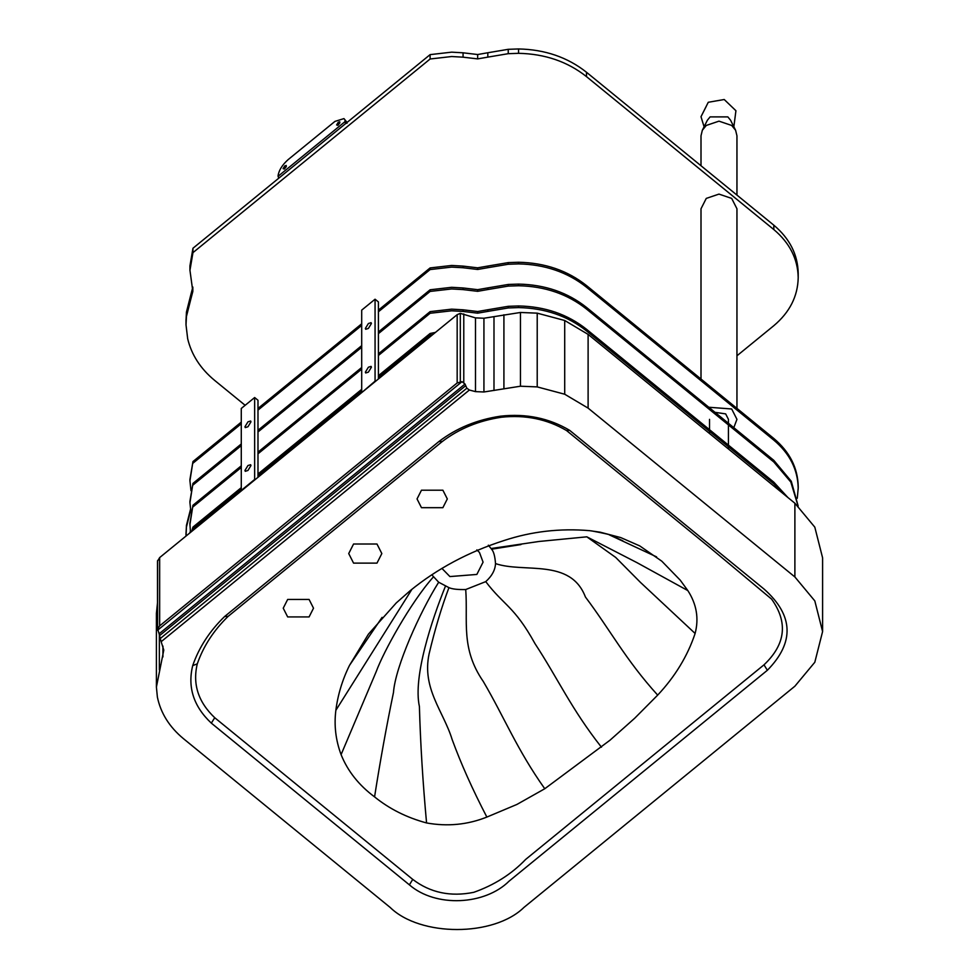 <?xml version="1.0" encoding="UTF-8"?>
<svg xmlns="http://www.w3.org/2000/svg" width="979" height="979" viewBox="0 0 979 979"><rect width="100%" height="100%" fill="white"/><g stroke="black" fill="none" stroke-linecap="round" stroke-linejoin="round"><path stroke-width="1.47" d="M442.875 490.198L447.317 498.935L442.875 507.685L421.472 507.685L417.042 498.935L421.472 490.198L442.875 490.198M309.083 599.442L313.513 608.192L309.083 616.929L287.667 616.929L283.237 608.192L287.667 599.442L309.083 599.442M465.723 589.542L485.743 581.624C491.947 576.031 495.203 570.023 495.521 563.598C524.059 573.339 570.524 557.895 585.418 597.006C610.235 629.95 625.434 659.565 657.68 695.114L634.698 718.231L610.039 740.173L544.765 788.744C516.924 749.486 504.466 717.583 483.32 681.531C460.485 648.404 468.048 621.641 465.723 589.542C457.768 589.725 452.176 589.089 448.933 587.633L438.678 582.236L431.8 574.795M476.846 549.868L479.453 552.45L483.075 562.154L476.846 574.44L449.912 576.57L441.933 568.407M411.975 589.236L335.858 710.313C337.828 694.821 342.369 679.842 349.491 665.39L368.422 634.159L396.275 602.917L409.981 590.863C437.075 568.738 468.439 551.948 504.112 540.506C531.585 531.438 560.061 528.158 589.529 530.655L600.164 532.184L620.698 537.569L639.715 545.89L661.804 561.187L680.246 580.18L687.845 590.594C696.62 604.165 699.043 618.447 695.114 633.462C687.601 655.979 675.118 676.526 657.68 695.114M433.354 576.998L433.11 577.255C410.385 602.844 383.327 652.075 376.242 671.557L341.084 754.625C335.699 740.136 333.961 725.366 335.858 710.313M382.079 617.37L349.491 665.39M376.976 544.006L381.834 553.563L376.976 563.121L353.566 563.121L348.72 553.563L353.566 544.006L376.976 544.006M157.509 629.583L157.509 561.273L159.65 557.589L457.169 314.663L460.314 313.353L475.5 317.881L483.932 318.236L520.461 312.472L537.214 313.158L564.712 320.488L588.11 334.39L794.887 503.218L814.809 527.155L822.593 557.834L822.593 631.577L814.809 600.898L794.887 576.961L588.11 408.121L564.712 394.231L537.214 386.901L520.461 386.216L483.932 391.979L475.5 391.624L469.369 390.034L161.156 641.686L159.504 635.677L465.698 385.677L466.861 388.186L469.369 390.034M161.156 641.686L163.787 650.08L156.407 687.062L156.407 613.319L157.509 602.709M544.765 788.744L516.924 804.432L486.857 817.073C467.595 824.759 447.489 826.717 426.563 822.947C406.713 817.587 389.385 808.899 374.565 796.882C358.852 785.195 347.692 771.109 341.084 754.625M448.933 587.633L448.823 587.987C441.529 607.31 434.957 629.252 429.108 653.825C421.716 688.616 443.536 711.354 452.163 739.586C460.974 763.669 472.539 789.502 486.857 817.073M445.421 586.25L445.286 586.592C431.959 619.597 412.881 676.807 419.404 706.508C420.444 743.465 422.83 782.282 426.563 822.947M438.678 582.236L438.482 582.542C419.795 612.389 395.381 666.552 393.472 692.496C386.57 725.794 380.268 760.585 374.565 796.882M495.521 563.598C494.982 556.256 493.673 551.458 491.58 549.207L488.362 545.181M491.115 548.521L539.001 541.473L586.813 536.822L636.937 562.631L687.845 590.594M491.58 549.207L520.975 544.569M586.813 536.822L615.718 557.455L640.511 582.444L695.114 633.462M159.504 635.677L159.112 633.805L465.025 384.025L465.698 385.677M159.112 633.805L157.607 628.812L159.65 625.887L457.169 382.96L462.015 381.675L465.025 384.025M462.015 381.675L157.582 630.243L157.607 560.514M159.65 557.589L159.65 625.887M211.317 723.126C193.622 706.434 187.417 687.27 192.704 665.622C199.018 647.376 209.665 631.002 224.632 616.513L438.922 441.529C456.459 428.129 477.03 419.673 500.661 416.161C525.956 413.383 548.938 418.094 569.607 430.307L764.195 589.187C793.602 615.412 794.654 642.444 767.365 670.272L509.08 881.161C484.899 905.183 435.826 907.766 409.393 884.857L211.317 723.126L214.744 717.729C198.247 702.065 192.435 684.101 197.293 663.835L192.704 665.622M197.293 663.835C203.412 646.226 213.679 630.403 228.107 616.391L224.632 616.513M228.107 616.391L442.227 441.566L438.922 441.529M442.227 441.566C459.041 428.741 478.78 420.627 501.419 417.238L500.661 416.161M501.419 417.238C525.258 414.655 546.955 419.085 566.511 430.515L709.518 547.285L771.611 599.124C788.193 622.436 785.647 644.329 763.999 664.827L525.637 859.44C511.503 874.174 494.211 885.126 473.763 892.322C450.548 897.021 430.209 892.713 412.746 879.399L214.744 717.729M566.511 430.515L569.607 430.307M763.999 664.827L767.365 670.272M588.11 334.39L588.11 408.121M156.407 687.062L157.374 697.036C160.703 713.116 169.367 726.969 183.367 738.594L390.144 907.423C420.248 936.891 493.832 936.891 523.936 907.423L794.887 686.206L814.809 662.257L822.593 631.577M343.947 118.606L346.97 122.302L343.947 118.606L334.953 121.396L288.12 159.638C282.185 164.974 278.831 170.383 278.06 175.841L278.672 178.276M345.563 123.66L344.963 120.662M346.97 122.302L346.97 123.33M284.754 168.669L283.078 168.669L284.754 165.94L286.247 165.463L284.754 168.669M338.269 124.969L336.605 124.969L338.269 122.24L339.774 121.775L338.269 124.969M339.786 122.938L337.926 125.226M339.884 122.656L337.669 125.373M286.272 166.638L284.412 168.914M284.143 169.073L286.37 166.357M250.967 421.839L247.956 426.758L245.264 427.603L244.946 426.758L247.956 421.839L250.648 421.007L250.967 421.839M250.967 465.539L247.956 470.458L245.264 471.303L244.946 470.458L247.956 465.539L250.648 464.707L250.967 465.539M254.65 397.535L241.275 408.463L241.275 490.393L254.65 479.465L254.65 397.535L257.991 400.264L257.991 477.287M371.396 323.523L368.385 328.442L365.681 329.274L365.375 328.442L368.385 323.523L371.078 322.678L371.396 323.523M371.396 367.223L368.385 372.142L365.681 372.975L365.375 372.142L368.385 367.223L371.078 366.379L371.396 367.223M361.692 392.077L361.692 310.135L375.067 299.219L375.067 381.149L362.022 392.346M375.067 299.219L378.42 301.948L378.42 378.971M191.651 531.462L192.961 527.106L192.239 530.973M192.961 527.106L241.275 487.664M257.991 474.007L361.692 389.348M378.42 375.691L430.111 333.484L430.111 335.124L378.42 377.331M361.692 390.976L257.991 475.647M241.275 489.304L192.961 528.746M430.111 333.484L435.435 332.407M432.84 334.524L430.111 335.124M378.42 353.835L430.111 311.628L451.674 309.156L463.067 309.805L463.067 311.444L451.674 310.796L430.111 313.268L378.42 355.475M463.067 309.805L477.654 311.53L487.811 309.756L487.811 311.395L477.654 313.17L463.067 311.444M487.811 309.756L508.236 306.317L518.564 305.95C544.924 306.5 567.563 314.259 586.482 329.25L773.814 482.182L787.924 497.54M784.987 495.129L773.814 483.822L586.482 330.89C567.563 315.899 544.924 308.14 518.564 307.59L508.236 307.957L487.811 311.395M189.938 523.153L192.961 505.262L189.938 524.499L190.501 532.392M192.961 505.262L241.275 465.82M257.991 452.163L361.692 367.492M361.692 369.132L257.991 453.803M241.275 467.46L192.961 506.889M430.111 311.628L430.111 313.268M378.42 331.991L430.111 289.784L451.674 287.312L463.067 287.961L463.067 289.6L451.674 288.952L430.111 291.424L378.42 333.631M463.067 287.961L477.654 289.674L487.811 287.899L487.811 289.539L477.654 291.314L463.067 289.6M487.811 287.899L508.236 284.461L518.564 284.106C544.924 284.644 567.563 292.415 586.482 307.394L773.814 460.338L791.277 481.252L798.154 506.021M798.044 505.923L790.836 482.072L773.814 461.978L586.482 309.034C567.563 294.055 544.924 286.284 518.564 285.746L508.236 286.101L487.811 289.539M189.742 533.017L190.354 531.328M189.938 501.297L192.961 483.406L189.938 502.655L190.978 512.531M189.938 502.655L189.938 501.162M192.961 483.406L241.275 443.964M257.991 430.307L361.692 345.648M361.692 347.288L257.991 431.947M241.275 445.604L192.961 485.046M430.111 289.784L430.111 291.424M378.42 310.135L430.111 267.928L451.674 265.456L463.067 266.104L463.067 267.744L451.674 267.096L430.111 269.568L378.42 311.775M463.067 266.104L477.654 267.83L487.811 266.055L487.811 267.695L477.654 269.47L463.067 267.744M487.811 266.055L508.236 262.617L518.564 262.25C544.924 262.8 567.563 270.559 586.482 285.55L773.814 438.482C789.71 451.882 797.836 467.901 798.203 486.551L798.203 488.191L798.203 486.539M797.273 498.287L798.203 488.191C797.836 469.541 789.71 453.522 773.814 440.122L586.482 287.19C567.563 272.199 544.924 264.44 518.564 263.889L508.236 264.257L487.811 267.695M190.672 510.316L186.451 526.996L186.022 536.051M186.01 533.788L186.451 525.356L190.672 508.676M186.01 533.004L186.01 535.427M189.938 479.453L192.961 461.562L189.938 480.811L190.978 490.687M189.938 480.811L189.938 479.306M192.961 461.562L241.275 422.12M257.991 408.463L361.692 323.792M361.692 325.432L257.991 410.103M241.275 423.76L192.961 463.202M430.111 267.928L430.111 269.568M192.961 248.25L430.111 54.628L451.674 52.156L463.067 52.805L463.067 57.174L451.674 56.525L430.111 58.997L192.961 252.631L189.938 270.375L189.938 265.86L192.961 248.25L192.961 252.631M463.067 52.805L477.654 54.53L487.811 52.756L487.811 57.125L477.654 58.899L463.067 57.174M487.811 52.756L508.236 49.317L518.564 48.95C544.924 49.501 567.563 57.259 586.482 72.25L773.814 225.182C789.71 238.582 797.836 254.601 798.203 273.251L798.203 277.608C797.836 258.97 789.71 242.951 773.814 229.551L586.482 76.619C567.563 61.628 544.924 53.869 518.564 53.319L508.236 53.686L487.811 57.125M736.954 355.781L773.814 325.689C789.71 312.289 797.836 296.27 798.203 277.62L798.203 273.239M186.01 320.476L186.451 312.056L190.672 295.377L190.672 299.745L186.451 316.425L186.01 324.857L187.674 338.734C191.517 354.802 200.475 368.655 214.536 380.305L245.142 405.294M186.01 319.692L186.01 324.857M190.672 295.377L192.839 287.067L192.839 291.436L190.672 299.745M189.938 270.228L192.839 291.436M430.111 54.628L430.111 58.997M736.954 408.39L736.954 208.784L731.68 198.407L718.978 194.099L706.263 198.407L701.001 208.784L701.001 379.032M708.796 407.252L731.68 408.977L736.954 419.355L733.797 427.664M715.025 412.33L725.659 413.884L728.437 419.355L728.437 423.283M701.001 165.732L701.001 135.824L702.335 130.268L706.263 125.447L718.978 121.151L731.68 125.447L735.608 130.268L736.954 135.824L736.954 195.078M702.335 130.268L707.364 120.258L710.105 116.893L727.85 116.893L730.591 120.258L735.608 130.268M609.268 534.84L656.579 556.88M485.743 581.624C503.842 605.548 514.281 606.062 534.999 643.644C557.846 678.459 571.577 709.432 601.461 747.21M160.115 638.651L466.861 388.186M457.169 314.663L457.169 382.96M412.746 879.399L409.393 884.857M460.314 313.353L460.314 381.651M463.777 313.929L463.777 382.508M475.5 317.881L475.5 391.624M483.932 318.236L483.932 391.979M493.991 316.78L493.991 390.511M503.916 314.761L503.916 388.504M520.461 312.472L520.461 386.216M537.214 313.158L537.214 386.901M564.712 320.488L564.712 394.231M794.887 503.218L794.887 576.961M159.344 634.881L159.344 669.844M162.93 646.103L162.93 656.946M344.963 121.69L278.06 176.318M477.654 311.53L477.654 313.17M508.236 306.317L508.236 307.957M518.564 305.95L518.564 307.59M586.482 329.25L586.482 330.89M773.814 482.182L773.814 483.822M477.654 289.674L477.654 291.314M508.236 284.461L508.236 286.101M518.564 284.106L518.564 285.746M586.482 307.394L586.482 309.034M773.814 460.338L773.814 461.978M477.654 267.83L477.654 269.47M508.236 262.617L508.236 264.257M518.564 262.25L518.564 263.889M586.482 285.55L586.482 287.19M773.814 438.482L773.814 440.122M186.451 525.356L186.451 526.996M477.654 54.53L477.654 58.899M508.236 49.317L508.236 53.686M518.564 48.95L518.564 53.319M586.482 72.25L586.482 76.619M773.814 225.182L773.814 229.551M186.451 312.056L186.451 316.425M704.085 126.78L701.001 116.709L706.263 106.332M591.353 530.863C604.692 533.322 611.594 534.975 612.034 535.831L622.852 540.812M189.938 523.006L189.938 524.646M728.437 424.923L728.437 445.139M728.437 446.767L728.437 448.957M709.518 419.355L709.518 429.683M709.518 431.323L709.518 433.513M701.001 116.709L708.258 102.281L724.227 99.515L735.927 110.725L733.858 126.78"/></g></svg>
